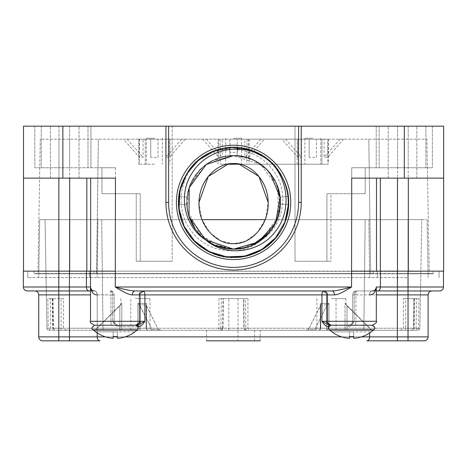 <?xml version="1.0" encoding="UTF-8"?>
<svg xmlns="http://www.w3.org/2000/svg" width="467" height="467" viewBox="0 0 467 467"><rect width="100%" height="100%" fill="white"/><g stroke="black" fill="none" stroke-linecap="round" stroke-linejoin="round"><path stroke-width="0.35" stroke-dasharray="2.33 1.75" d="M23.513 271.146L58.854 271.146L23.513 271.146L23.513 178.131L58.854 178.131L23.513 178.131L23.513 126.166L172.154 126.166L58.959 126.166L58.959 167.741L34.797 167.741L115.454 167.741L115.454 193.723L136.236 193.723L136.236 261.275L172.154 261.275L136.236 261.275L172.154 261.275L172.154 126.166L62.858 126.166L62.858 178.131L115.454 178.131L90.662 178.131L115.454 178.131L115.273 286.995C124.969 289.657 131.566 290.976 135.051 290.947L323.742 290.947A3.952 3.824 90 0 1 327.565 294.899L327.565 321.296L326.795 321.296L327.565 321.296A3.952 3.824 -90 0 0 331.395 325.242L372.368 325.242L329.048 325.242L349.077 325.242L351.4 324.174L349.077 325.242L372.368 325.242C376.145 323.182 377.459 321.868 376.32 321.296L355.907 321.296L355.907 294.899L369.508 294.899L355.907 294.899L355.907 321.296A3.952 0.695 -90 0 1 355.212 325.242A3.952 0.695 90 0 0 355.907 321.296L354.144 321.296C352.06 325.09 350.116 326.836 348.306 326.544C350.116 326.836 352.06 325.085 354.144 321.296L351.4 324.174L354.144 321.296L354.144 294.899L352.649 294.899L355.907 294.899A3.952 0.695 90 0 1 356.601 290.947L376.32 290.947L356.601 290.947A3.952 0.695 -90 0 0 355.907 294.899L352.649 294.899L352.649 321.296L326.795 321.296L327.565 321.296L327.565 294.899L326.795 294.899L327.565 294.899A3.952 3.824 -90 0 0 323.742 290.947L264.55 290.947M168.68 126.166L298.489 126.166L298.489 202.503A64.901 64.901 0 0 1 233.582 267.404A64.901 64.901 0 0 1 168.68 202.503L168.68 126.166L62.858 126.166L62.858 167.741L115.454 167.741L115.454 193.723L140.234 193.723L140.234 261.275L136.236 261.275L136.236 193.723L140.234 193.723L101.946 193.723L115.454 193.723L101.946 193.723L101.946 167.741L34.797 167.741L62.858 167.741L62.858 126.166L34.797 126.166L58.959 126.166L58.959 167.741L90.925 167.741L90.925 126.166L172.154 126.166L172.154 261.275L140.234 261.275L140.234 193.723L101.946 193.723L101.946 167.741L115.454 167.741L90.925 167.741L90.925 126.166L62.858 126.166M331.395 325.242A3.952 3.824 90 0 1 327.565 321.296L321.938 321.296L321.938 294.899L334.5 294.899C337.291 295.033 342.976 292.4 351.558 286.995L351.558 271.146L376.501 271.146L376.501 178.131L376.501 271.146L397.464 271.146L351.715 271.146L351.715 178.131L443.65 178.131L408.316 178.131L443.65 178.131L443.65 126.166L298.489 126.166M301.227 126.166L301.227 202.392M165.937 126.166L165.937 202.392M408.316 178.131L397.464 178.131L408.316 178.131L408.316 271.146L397.464 271.146L443.487 271.146L408.316 271.146M402.531 178.131L416.821 178.131L402.531 178.131M443.65 178.131L443.65 271.146L69.449 271.146L115.273 271.146L86.821 271.146L90.662 271.146L90.662 178.131L90.662 271.146L114.631 271.146M352.457 271.146L408.041 271.146L408.041 286.995L443.487 286.995A3.952 3.952 0 0 1 439.535 290.947L397.382 290.947L408.041 290.947L408.041 286.995L397.411 286.995L397.411 271.146M166.03 126.166L166.03 202.503L166.03 126.166M301.139 202.503A67.552 67.552 0 0 1 233.582 270.054A67.552 67.552 0 0 1 166.03 202.503A67.552 67.552 0 0 0 233.582 270.054A67.552 67.552 0 0 0 301.139 202.503L301.139 126.166L301.139 202.503L298.489 202.503M69.7 271.146L86.821 271.146L69.7 271.146L69.7 178.131L58.854 178.131L86.821 178.131L69.7 178.131M90.516 294.899L58.789 294.899L58.789 290.947L34.78 290.947L94.462 290.947L27.302 290.947A3.952 3.952 0 0 1 23.35 286.995L23.35 271.146L408.041 271.146L408.041 277.591L27.769 277.591L408.041 277.591L408.041 271.146M86.821 178.131L90.662 178.131L86.821 178.131L86.821 271.146M23.513 178.131L62.858 178.131M64.761 178.131L50.471 178.131L64.761 178.131M143.375 290.994A3.952 1.798 90 0 0 143.095 290.947L135.051 290.947L143.095 290.947A3.952 3.824 90 0 0 139.265 294.899L140.036 294.899L139.143 294.899L139.143 321.296L140.036 321.296L90.516 321.296L110.93 321.296L90.516 321.296L90.516 286.995C91.479 292.389 93.75 295.021 97.329 294.899L110.93 294.899L110.93 321.296L110.93 294.899L97.329 294.899A3.952 2.86 -90 0 0 94.462 290.947C91.981 290.626 90.662 289.312 90.516 286.995L90.516 271.146L90.516 286.995C90.662 289.312 91.981 290.626 94.462 290.947L90.516 290.947M137.999 326.544L118.525 326.544C116.721 326.836 114.771 325.085 112.687 321.296C114.777 325.09 116.721 326.836 118.525 326.544L138.425 326.544C140.374 326.836 142.528 325.085 144.893 321.296L139.265 321.296A3.952 3.824 -90 0 1 135.442 325.242L136.09 325.242L135.442 325.242A3.952 3.824 90 0 0 139.265 321.296L139.143 321.296C140.31 321.821 138.991 323.135 135.196 325.242L117.754 325.242L115.431 324.174L112.687 321.296L115.431 324.174L117.754 325.242L94.462 325.242L137.788 325.242L144.893 321.296L144.893 294.899L139.143 294.899C138.874 293.007 140.193 291.688 143.095 290.947A3.952 3.824 -90 0 0 139.265 294.899L140.036 294.899C138.897 294.321 140.211 293.007 143.988 290.947L143.988 290.947M351.558 325.242L331.109 325.242L351.558 325.242M373.787 329.836L371.358 331.844L353.671 331.844L353.671 336.544A31.172 31.172 0 0 1 349.444 336.544A31.172 31.172 0 0 0 353.671 336.544L353.671 331.844L349.444 331.844L371.242 331.844A32.929 32.929 0 0 1 353.671 338.306L353.671 336.544A31.172 31.172 0 0 1 349.444 336.544L349.444 338.306A32.929 32.929 0 0 1 331.874 331.844L349.444 331.844L331.763 331.844L329.334 329.836L373.787 329.836C375.252 327.507 374.657 325.978 372.006 325.242M349.444 336.544L349.444 331.844L331.874 331.844A32.929 32.929 0 0 0 349.444 338.306A32.929 32.929 0 0 1 331.874 331.844L353.671 331.844L349.444 331.844L349.444 336.544M380.424 271.146L380.424 286.995A3.952 2.773 90 0 1 377.651 290.947L408.041 290.947L408.041 336.882L428.105 336.882L428.105 294.899A3.952 3.952 0 0 1 432.051 290.947M428.105 294.899L369.613 294.899A3.952 2.767 90 0 1 372.38 290.947A3.952 2.86 90 0 0 369.508 294.899C373.08 295.021 375.351 292.389 376.32 286.995C375.83 289.663 374.511 290.976 372.368 290.947C374.855 290.626 376.168 289.312 376.32 286.995L397.411 286.995L397.411 290.947M376.32 321.296L376.32 286.995C376.168 289.312 374.855 290.626 372.368 290.947A3.952 2.86 -90 0 0 369.508 294.899M443.487 271.146L443.487 286.995M376.501 178.131L376.501 271.146M135.196 325.242C138.968 323.182 140.287 321.868 139.143 321.296L139.143 294.899C139.575 292.173 140.888 290.853 143.095 290.947A3.952 1.798 90 0 1 144.893 294.899L321.938 294.899A3.952 1.798 -90 0 1 323.742 290.947L331.78 290.947C335.288 290.97 341.879 289.657 351.558 286.995L115.273 286.995C123.86 292.4 129.546 295.033 132.33 294.899L140.036 294.899L140.036 321.296C141.18 321.868 139.861 323.182 136.09 325.242L94.462 325.242C90.691 323.182 89.372 321.868 90.516 321.296M23.35 286.995L58.789 286.995L58.789 290.947L94.451 290.947A3.952 2.86 90 0 1 97.329 294.899M110.235 290.947A3.952 0.695 -90 0 1 110.93 294.899L114.181 294.899L110.93 294.899A3.952 0.695 90 0 0 110.235 290.947A3.952 2.458 -90 0 1 112.687 294.899L114.181 294.899C113.586 292.161 112.273 290.842 110.235 290.947C112.354 290.678 113.668 291.992 114.181 294.899L114.181 321.296L110.93 321.296A3.952 0.695 -90 0 0 111.619 325.242A3.952 0.695 90 0 1 110.93 321.296L114.181 321.296L112.687 321.296L114.181 321.296L115.431 324.174L114.181 321.296L114.181 294.899L112.687 294.899L112.687 321.296L112.687 294.899A3.952 2.458 -90 0 0 110.235 290.947M58.789 340.834L58.789 294.899L38.732 294.899L38.732 336.882A3.952 3.952 -90 0 0 42.678 340.834L99.991 340.834A3.952 2.767 90 0 1 97.224 336.882L408.041 336.882L408.041 340.834L424.153 340.834A3.952 3.952 0 0 0 428.105 336.882M206.63 330.286L206.63 340.834L260.154 340.834L206.63 340.834L260.154 340.834L260.154 330.286L206.63 330.286L260.154 330.286M369.613 332.983L369.613 336.882A3.952 2.767 90 0 1 366.84 340.834L408.041 340.834M237.937 340.834L254.568 340.834L237.937 340.834L237.937 330.286L254.568 330.286L237.937 330.286M38.732 294.899A3.952 3.952 0 0 0 34.78 290.947M115.273 325.242L135.722 325.242L115.273 325.242M137.502 329.836L135.074 331.844L117.386 331.844L117.386 336.544A31.172 31.172 0 0 1 113.166 336.544A31.172 31.172 0 0 0 117.386 336.544L117.386 331.844L113.166 331.844L134.963 331.844A32.929 32.929 0 0 1 117.386 338.306L117.386 336.544A31.172 31.172 0 0 1 113.166 336.544L113.166 338.306A32.929 32.929 0 0 1 95.589 331.844L113.166 331.844L95.478 331.844L93.05 329.836L137.502 329.836C137.45 328.984 140.824 328.313 135.722 325.242M113.166 336.544L113.166 331.844L95.589 331.844A32.929 32.929 0 0 0 113.166 338.306A32.929 32.929 0 0 1 95.589 331.844L117.386 331.844L113.166 331.844L113.166 336.544M354.144 294.899L352.649 294.899C353.245 292.161 354.564 290.842 356.601 290.947A3.952 2.458 90 0 0 354.144 294.899A3.952 2.458 90 0 1 356.601 290.947C354.482 290.678 353.163 291.992 352.649 294.899L352.649 321.296L354.144 321.296L354.144 294.899M328.412 326.544C326.462 326.836 324.308 325.09 321.938 321.296L329.048 325.242A1.302 0.636 -90 0 0 329.042 325.242L329.048 325.242A1.302 0.636 90 0 0 328.412 326.544L328.838 326.544M117.386 338.306A32.929 32.929 0 0 0 134.963 331.844A32.929 32.929 0 0 1 117.386 338.306L117.386 331.844L117.386 338.306M353.671 338.306A32.929 32.929 0 0 0 371.242 331.844A32.929 32.929 0 0 1 353.671 338.306L353.671 331.844L353.671 338.306M414.608 298.588L414.223 328.225C414.328 329.177 413.511 329.865 411.766 330.286L413.365 328.243L408.041 328.243L408.041 330.286L417.796 330.286L400.429 330.286L411.766 330.286L408.041 330.286L408.041 328.243L397.382 328.243L397.382 330.286L362.386 330.286L408.041 330.286L397.382 330.286L397.382 328.243L218.895 328.208L222.531 328.208L222.981 298.588L223.565 298.588L223.057 328.243L220.838 328.243L221.352 298.588L222.981 298.588L218.895 298.588L247.942 298.588L243.856 298.588L244.299 328.208A2.078 1.559 90 0 0 245.858 330.286L104.45 330.286L362.386 330.286L245.858 330.286L243.78 328.237L243.266 298.588L245.479 298.588L245.858 330.286M201.966 219.653L45.066 219.653L46.957 328.243A2.078 2.078 0 0 0 49.035 330.286A2.078 2.078 90 0 1 46.957 328.243L58.789 328.243L58.789 330.286L49.035 330.286L58.789 330.286L58.789 328.243L69.449 328.243L69.449 330.286L104.45 330.286L58.789 330.286L69.449 330.286L69.449 328.243L419.874 328.243L418.613 328.243L418.987 298.588L413.768 298.588L413.365 328.243L413.768 328.208L414.147 298.588L403.365 298.588L416.5 298.588L416.115 328.208L418.613 328.243L417.06 330.286L416.115 328.208L405.718 328.208L405.718 298.588M150.929 330.286L138.238 330.286L150.929 330.286L151.553 329.673L151.372 328.208L151.553 329.673L150.929 330.286M138.238 330.286L94.445 330.286L138.238 330.286A2.078 0.356 90 0 1 137.882 328.208A2.078 0.356 90 0 0 138.238 330.286A2.078 1.798 -90 0 0 140.036 328.208A2.078 1.798 -90 0 1 138.238 330.286M94.445 330.286L95.741 329.673L97.159 328.208L95.741 329.673L94.445 330.286M148.167 330.286L160.864 330.286L148.167 330.286A2.078 1.599 -90 0 1 146.574 328.208A2.078 1.599 -90 0 0 148.167 330.286A2.078 1.798 -90 0 1 146.369 328.208L146.574 303.439L146.089 304.91L146.574 303.439L137.882 303.439L137.882 328.208L140.036 328.208L135.412 328.208L137.882 328.208L137.882 303.439L146.574 303.439L146.574 328.208L149.936 328.208L146.369 328.208A2.078 1.798 -90 0 0 148.167 330.286L146.597 329.568L146.089 328.208L146.089 304.84L146.089 328.208L146.708 329.684L148.167 330.286M372.392 330.286L347.01 330.286L372.789 330.286L371.096 329.673L346.053 304.91L345.06 303.439L345.948 303.439L345.06 303.439L345.06 328.208A2.078 1.95 90 0 0 347.01 330.286L315.885 330.286L347.01 330.286A2.078 1.95 90 0 1 345.06 328.208L328.937 328.208A2.078 0.356 -90 0 1 328.581 330.286A2.078 0.356 -90 0 0 328.937 328.208L345.06 328.208L345.06 303.439L347.01 305.786L347.01 328.208L345.06 328.208L347.01 328.208L347.01 330.286L347.01 305.786L371.096 329.673L372.392 330.286M305.984 330.286L318.681 330.286L305.984 330.286L307.911 329.673L309.142 328.208L307.911 329.673L305.984 330.286M318.681 330.286L314.822 330.286L318.681 330.286A2.078 1.594 90 0 0 320.274 328.208A2.078 1.594 90 0 1 318.681 330.286A2.078 1.798 90 0 0 320.479 328.208A2.078 1.798 90 0 1 318.681 330.286L320.14 329.684L320.759 328.208L320.274 328.208L320.759 328.208L320.245 329.568L318.681 330.286M66.407 330.286L63.465 328.208L63.465 298.588L52.683 298.588L53.063 298.588L52.683 298.588L53.069 328.208L53.471 328.243L53.063 298.588L47.85 298.588L48.224 328.243L50.716 328.208L49.776 330.286L48.224 328.243L46.957 328.243L45.066 219.653L69.449 219.653L39.742 219.653L421.771 219.653L419.874 328.243A2.078 2.078 -90 0 1 417.796 330.286A2.078 2.078 0 0 0 419.874 328.243L421.771 219.653L365.171 219.653L427.089 219.653L265.198 219.653M61.113 330.286L61.113 298.588L47.85 298.588M63.465 298.588L61.113 298.588M53.069 328.208L55.065 330.286L53.069 328.208L63.465 328.208L50.716 328.208L50.331 298.588M223.057 328.243L220.979 330.286A2.078 1.559 90 0 0 222.531 328.208M220.979 330.286L220.838 328.243L102.991 328.243A2.078 1.459 -90 0 0 104.45 330.286A2.078 1.459 90 0 1 102.991 328.243L101.66 219.653L365.171 219.653L69.449 219.653L101.66 219.653L102.991 328.243L53.471 328.243M245.479 298.588L221.352 298.588M233.418 298.588L228.789 298.588L233.418 298.588M233.418 330.286L228.789 330.286L233.418 330.286M427.089 219.653L428.105 277.591L427.089 219.653M39.742 219.653L38.732 277.591L39.742 219.653M439.068 277.591L439.068 271.146L439.068 277.591M93.774 271.146L397.563 271.409L93.774 271.146M58.959 271.146L33.752 271.146L58.959 271.146M397.563 271.146L373.396 271.146L397.563 271.146M433.411 271.146L408.205 271.409L433.411 271.146M27.769 277.591L27.769 271.146L27.769 277.591M408.205 273.79L34.272 273.79L432.891 273.79L397.563 273.79L429.231 273.534L426.891 139.16L98.344 139.16L426.891 139.16L429.231 273.534L397.563 273.534L408.205 273.534L408.205 139.16L408.205 273.79L408.205 271.146L408.205 273.528L397.563 273.528L397.563 271.409L397.563 273.79L370.465 273.534L397.563 273.534L397.563 139.16L397.563 273.79L373.028 273.79L373.396 271.146L373.215 273.528L93.955 273.528L93.955 271.409L94.136 273.79L37.675 273.79L370.646 273.79L37.932 273.534L40.279 139.16L98.344 139.16L40.279 139.16L37.932 273.534L96.704 273.534L69.606 273.534L69.606 139.16L69.606 273.79L69.606 271.146L69.606 273.528L58.959 273.528L58.959 271.409L58.959 273.79L58.959 139.16L58.959 273.79L34.272 273.79L34.015 271.409L34.015 273.528L408.205 273.79M433.154 273.528L433.154 271.409L433.154 273.528L408.205 273.528L433.154 273.528M198.983 202.445L201.732 219.157L209.981 232.817L221.305 241.083L233.582 243.739L245.858 241.083L257.183 232.817L265.431 219.157L268.181 202.445M239.279 164.238L233.582 163.683L227.89 164.238M123.486 139.16L143.077 139.16L143.077 157.344L139.44 157.344L123.486 139.16L150.753 139.16L150.753 157.344L158.027 157.344L158.027 139.16L169.976 139.16L169.334 139.16L169.334 157.344L165.697 157.344L165.697 139.16L143.077 139.16M169.334 139.16L165.697 139.16M158.027 157.344L158.027 139.16L150.753 139.16L150.753 157.344M281.875 139.16L301.466 139.16L301.466 157.344L297.829 157.344L281.875 139.16L309.142 139.16L309.142 157.344L316.416 157.344L316.416 139.16L328.365 139.16L327.723 139.16L327.723 157.344L324.086 157.344L324.086 139.16L301.466 139.16M327.723 139.16L324.086 139.16M316.416 157.344L316.416 139.16L309.142 139.16L309.142 157.344M244.895 139.16L145.243 139.16L229.945 139.16L229.945 152.452L229.945 139.16L321.921 139.16L247.066 139.16L264.485 139.16L248.532 157.344L244.895 157.344L244.895 139.16L264.485 139.16M220.097 139.16L220.366 164.238L327.77 164.238L321.921 164.238L321.921 139.16L328.208 139.16L321.921 139.16L321.921 164.238L239.81 164.238M145.243 139.16L138.962 139.16L145.243 139.16L145.243 164.238L145.243 139.16M127.129 139.16L143.077 157.344M154.39 164.238L138.798 164.238L154.39 164.238M139.44 139.16L139.44 157.344M185.288 139.16L169.334 157.344M181.651 139.16L165.697 157.344M154.39 138.255L146.463 138.255L154.39 138.255M285.512 139.16L301.466 157.344M312.779 164.238L297.187 164.238L312.779 164.238M297.829 139.16L297.829 157.344M343.677 139.16L327.723 157.344M340.04 139.16L324.086 157.344M312.779 138.255L304.852 138.255L312.779 138.255M248.532 139.16L248.532 157.344M247.066 139.16L246.804 164.238M227.359 164.238L220.366 164.238M218.638 139.16L218.638 157.344L222.274 157.344L222.274 139.16M260.849 139.16L244.895 157.344M237.218 152.452L237.218 139.16L237.218 152.452L229.945 152.452M233.582 164.238L241.509 164.238L233.582 164.238M233.582 138.255L241.509 138.255L233.582 138.255M202.684 139.16L218.638 157.344M206.321 139.16L222.274 157.344M187.109 197.214C189.117 174.273 210.459 155.097 233.582 155.622A46.77 46.77 0 0 0 187.104 197.214A46.77 46.77 0 0 0 233.582 249.162C258.572 249.804 280.994 227.382 280.352 202.392C280.994 177.402 258.572 154.98 233.582 155.622A46.77 46.77 0 0 1 280.352 202.392A46.77 46.77 0 0 1 233.582 249.162C206.671 249.968 183.321 223.874 187.104 197.214L179.007 196.315L187.109 197.214C183.35 223.851 206.671 249.956 233.582 249.139L214.797 245.198L199.175 234.037M197.401 231.994L194.325 227.773M190.962 221.597L189.357 217.534M188.639 215.252L187.827 211.96M226.425 248.59L200.717 235.637L187.471 210.068L186.993 206.245M186.835 202.801L186.94 199.24M187.267 196.029L187.757 193.145M188.271 190.898L189.357 187.238M190.635 183.928L192.497 180.093M193.665 178.061L195.965 174.635M199.187 170.729L200.647 169.212M201.902 168.015L206.245 164.472M207.774 163.415L206.939 163.975M211.277 161.308L222.041 157.087M225.135 156.41L227.849 155.996M228.439 155.925L237.038 155.768L253.295 160L267.007 169.708L276.4 183.63L280.27 199.981L278.104 216.641L270.195 231.463L257.556 242.525L241.818 248.409M240.703 248.596L234.901 249.121M266.184 158.202C293.825 177.191 295.979 221.656 270.305 243.225C244.977 267.754 198.236 258.537 184.115 226.232C168.546 196.531 187.413 156.212 220.19 149.136C254.042 139.277 291.064 169.258 288.46 204.423C288.845 245.298 237.306 272.255 203.951 248.625C166.824 227.324 172.481 165.727 212.859 151.536C251.66 133.457 298.752 173.566 287.088 214.744C279.517 256.879 219.607 272.267 192.661 239.011C164.016 209.846 182.422 154.67 222.835 148.541C264.351 138.109 303.025 186.391 283.796 224.627C268.402 264.573 206.659 268.373 186.485 230.622C162.697 195.031 195.159 142.377 237.639 147.63C278.501 148.751 303.538 201.254 278.688 233.71C256.033 270.031 194.681 262.098 182.002 221.224C165.365 181.774 207.185 136.201 247.907 149.382C289.733 158.506 302.896 218.941 268.665 244.638C238.462 272.185 184.004 251.754 179.369 211.142C170.484 169.264 220.161 132.406 257.661 153.036C297.012 169.895 298.524 231.737 260.055 250.505C223.605 272.956 172.189 238.573 179.007 196.315M233.809 155.645L245.957 157.309M248.578 158.115L255.151 160.917M255.577 161.138L256.476 161.635M258.771 163.012L262.454 165.622M265.128 167.892L268.181 170.951M270.393 173.572L274.608 179.976M274.701 180.145L275.524 181.745M276.038 182.813L277.801 187.214M278.706 190.168L279.704 194.768M280.077 197.541L280.328 201.966M280.334 202.217L280.171 206.251M279.821 209.28L278.904 213.868M278.169 216.443L276.797 220.22M276.563 220.78L276.394 221.171M275.501 223.086L274.281 225.392M272.932 227.633L260.82 240.388M259.243 241.468L255.758 243.546M252.349 245.21L248.619 246.658M246.366 247.358L242.542 248.275M241.708 248.426L234.107 249.139M187.191 208.142L189.042 188.207L199.065 170.869M201.365 168.517L203.799 166.357M206.478 164.302L211.329 161.278M211.685 161.092L233.582 155.645L235.765 155.692M237.3 248.993L240.774 248.584M241.836 248.403L242.145 248.351M242.28 248.327L260.668 240.499L274.106 225.707L280.136 206.653L277.661 186.823M276.75 184.453L274.637 180.028M273.615 178.248L270.667 173.922M270.06 173.158L267.684 170.414M265.098 167.863L262.168 165.4M260.253 163.993L255.91 161.319M255.321 161.004L251.941 159.399M248.532 158.097L244.714 156.988M241.124 156.252L237.312 155.791M194.943 228.707L197.366 231.947L195.475 229.466L212.141 243.932L233.582 249.139L228.17 248.823M214.802 245.204L211.329 243.505M202.567 237.37L199.882 234.784M193.472 226.402L193.122 225.812M192.474 224.65L191.54 222.829M190.834 221.311L189.468 217.855M189.363 217.558L189.047 216.6M188.843 215.947L187.833 212.012M187.775 211.709L187.582 210.71M187.355 209.356L186.864 203.997M186.841 203.314L186.899 199.934M186.993 198.516L187.045 197.926M187.115 197.249L187.74 193.233M187.833 192.783L188.02 191.937M188.178 191.272L189.374 187.191M188.347 190.594L189.911 185.714M191.096 182.889L206.367 164.378M206.525 164.267L231.136 155.709M232.011 155.669L233.465 155.645M279.032 213.331L278.601 214.989M274.765 224.516L272.891 227.692M270.936 230.505L269.278 232.584M251.608 245.525L246.027 247.452M233.868 155.645L231.276 155.698M190.956 221.591L189.655 218.387M188.627 215.223L187.804 211.866M187.465 210.062L186.993 206.256M187.279 195.959L187.699 193.443M204.383 165.884L204.896 165.476M211.353 161.267L214.82 159.574M221.656 157.192L221.983 157.105M224.896 156.457L233.523 155.645M233.903 155.645L237.575 155.815M241.597 156.334L247.434 157.741M251.911 159.387L255.502 161.097M265.028 167.799L267.142 169.842M267.573 170.297L270.206 173.333M202.526 237.335L199.8 234.703M188.627 215.211L187.892 212.281M187.448 209.94L187.004 206.408M187.279 195.942L187.693 193.484M188.324 190.688L189.333 187.302M196.829 173.496L199.14 170.782M206.899 164.01L208.854 162.72M211.516 161.179L214.767 159.597M224.989 156.439L229.268 155.844M239.028 155.96L242.099 156.427M244.089 156.836L247.504 157.764M249.95 158.599L252.18 159.498M254.223 160.444L256.074 161.407M264.69 167.49L272.763 176.888M274.065 179.013L275.256 181.202M275.939 182.615L277.988 187.775M279.821 195.504L280.317 203.466M280.317 203.63L280.299 204.12L288.46 204.423L280.299 204.12M233.582 145.231A57.161 57.161 0 0 1 290.743 202.392A57.161 57.161 0 0 1 233.582 259.553A57.161 57.161 0 0 1 176.421 202.392A57.161 57.161 0 0 1 233.582 145.231M280.054 197.325C283.813 223.967 260.493 250.067 233.582 249.25A46.77 46.77 0 0 1 186.818 202.503A46.77 46.77 0 0 1 233.582 155.733C256.704 155.202 278.046 174.389 280.054 197.325A46.77 46.77 0 0 0 233.582 155.733C208.603 155.108 186.193 177.524 186.835 202.503C186.187 227.482 208.603 249.898 233.582 249.25A46.77 46.77 0 0 0 280.066 197.325C283.848 223.985 260.498 250.084 233.582 249.273C208.591 249.915 186.17 227.493 186.818 202.503C186.17 177.513 208.591 155.091 233.582 155.733L230.132 155.885C206.507 157.093 186.403 178.639 186.835 202.293C186.07 227.347 208.527 249.903 233.582 249.25C258.566 249.898 280.976 227.482 280.334 202.503C280.976 177.524 258.56 155.108 233.582 155.756C208.603 155.114 186.187 177.524 186.835 202.503C186.193 227.482 208.603 249.898 233.582 249.25C209.934 249.792 188.294 229.787 186.981 206.163C184.366 181.237 205.089 157.081 230.132 155.885L233.582 155.756C207.967 155.056 185.224 178.657 186.864 204.231C187.174 228.585 209.234 249.845 233.582 249.25C258.56 249.898 280.976 227.482 280.334 202.503C280.976 177.524 258.566 155.108 233.582 155.756C258.566 155.108 280.976 177.524 280.334 202.503C280.976 227.482 258.56 249.898 233.582 249.25C258.56 249.898 280.976 227.482 280.334 202.503C280.976 177.524 258.566 155.108 233.582 155.756C258.566 155.108 280.976 177.524 280.334 202.503C280.976 227.482 258.56 249.898 233.582 249.25C209.234 249.845 187.174 228.585 186.864 204.231C185.224 178.657 207.967 155.056 233.582 155.756L260.942 164.594L277.953 187.781L278.174 216.536L261.584 239.939C283.055 226.688 290.013 193.618 273.989 171.587C259.238 148.798 224.539 141.781 200.979 158.313C173.339 177.302 171.191 221.767 196.864 243.336C222.193 267.865 268.928 258.648 283.055 226.343C298.623 196.642 279.756 156.322 246.973 149.247C213.127 139.394 176.1 169.369 178.709 204.534C178.324 245.408 229.857 272.366 263.213 248.736C300.339 227.435 294.695 165.838 254.305 151.647C215.509 133.574 168.412 173.671 180.075 214.861C187.652 256.99 247.563 272.384 274.503 239.122C303.147 209.957 284.747 154.781 244.329 148.652C202.818 138.226 164.139 186.496 183.373 224.744C198.767 264.678 260.504 268.49 280.685 230.733C304.466 195.148 272.01 142.488 229.525 147.741C188.662 148.868 163.631 201.359 188.475 233.821C211.137 270.136 272.483 262.215 285.168 221.329C301.799 181.891 259.985 136.306 219.257 149.493C177.437 158.617 164.267 219.058 198.504 244.749C228.707 272.296 283.16 251.871 287.795 211.247C296.679 169.381 247.008 132.511 209.502 153.153C170.163 170.006 168.64 231.848 207.114 250.616C243.558 273.067 294.981 238.684 288.157 196.426L280.054 197.325L288.157 196.426M200.979 158.313C178.248 175.948 174.711 211.102 192.065 231.918C208.393 253.698 241.789 257.002 261.071 240.342L261.584 239.939M233.582 259.664A57.161 57.161 0 0 0 290.743 202.503A57.161 57.161 0 0 0 233.582 145.342A57.161 57.161 0 0 1 290.743 202.503A57.161 57.161 0 0 1 233.582 259.664A57.161 57.161 0 0 1 176.421 202.503A57.161 57.161 0 0 1 233.582 145.342A57.161 57.161 0 0 0 176.421 202.503A57.161 57.161 0 0 0 233.582 259.664M418.987 298.588L416.5 298.588M405.718 330.286L405.718 328.208L403.365 328.208L403.365 298.588M400.429 330.286L403.365 328.208L413.768 328.208L411.766 330.286M413.365 328.243L413.768 328.208M158.938 329.673L157.706 328.208L158.938 329.673L160.864 330.286L158.938 329.673L151.553 329.673L158.938 329.673M146.369 305.78L157.706 328.208L146.369 328.208L146.089 304.91L157.706 328.208L146.369 328.208L146.369 305.78M140.036 305.78L151.372 328.208L140.036 328.208L151.372 328.208L139.359 304.91L140.036 305.78L140.036 328.208L140.036 305.78M121.782 328.208A2.078 1.95 -90 0 1 119.832 330.286A2.078 1.95 -90 0 0 121.782 328.208L135.412 328.208L121.782 328.208L121.782 303.439L120.889 303.439L121.782 303.439L121.782 328.208L119.832 328.208L119.832 330.286L119.832 328.208L121.782 328.208M135.412 298.588L149.936 298.588L135.412 298.588M139.359 304.91L137.882 303.439L139.359 304.91L146.089 304.91L139.359 304.91M135.412 330.286L130.789 330.286L135.412 330.286M120.79 304.91L97.159 328.208L119.832 328.208L97.159 328.208L120.79 304.91L121.782 303.439L120.79 304.91L120.276 304.91L120.79 304.91M331.424 298.588L345.948 298.588L331.424 298.588M326.777 328.208L328.937 328.208L328.937 303.439L320.274 303.439L320.274 328.208L316.9 328.208L320.274 328.208L320.274 303.439L328.937 303.439L328.937 328.208L326.777 328.208A2.078 1.798 90 0 0 328.581 330.286A2.078 1.798 90 0 1 326.777 328.208L326.777 305.786L328.937 303.439L326.777 305.786L326.777 328.208L315.447 328.208L326.777 305.786L315.447 328.208L315.266 329.673L315.447 328.208L326.777 328.208M315.266 329.673L315.885 330.286L315.266 329.673L307.911 329.673L315.266 329.673M309.142 328.208L320.753 304.91L320.479 328.208L309.142 328.208L320.479 305.786L320.479 328.208L309.142 328.208M320.753 304.91L320.759 328.208L320.759 304.84L320.274 303.439L320.753 304.91L327.46 304.91L320.753 304.91M331.424 330.286L326.795 330.286L331.424 330.286M254.568 340.834L254.568 330.286M97.224 332.983L97.224 294.899A3.952 2.767 -90 0 0 94.451 290.947C92.32 290.976 91.007 289.663 90.516 286.995L86.413 286.995L86.413 271.146M90.662 178.131L90.662 271.146M64.761 126.166L50.471 126.166L64.761 126.166M64.639 126.166L41.254 126.166L64.639 126.166M64.639 167.741L41.254 167.741L64.639 167.741M34.797 126.166L34.797 167.741L34.797 126.166M101.946 167.741L101.946 193.723L101.946 167.741M402.531 126.166L425.916 126.166L402.531 126.166M402.531 167.741L425.916 167.741L402.531 167.741M365.223 167.741L432.372 167.741L351.715 167.741L351.715 193.723L330.928 193.723L330.928 261.275L295.01 261.275L330.928 261.275L295.01 261.275L295.01 126.166L295.01 261.275L330.928 261.275L330.928 193.723L326.935 193.723L326.935 261.275L326.935 193.723L365.223 193.723L326.935 193.723L365.223 193.723L351.715 193.723L351.715 167.741L365.223 167.741L365.223 193.723L365.223 167.741L432.372 167.741L351.715 167.741L365.223 167.741L365.223 193.723L365.223 167.741M376.239 126.166L376.239 167.741L376.239 126.166M432.372 126.166L432.372 167.741L432.372 126.166M380.348 178.131L380.348 271.146M397.464 178.131L397.464 271.146M404.311 126.166L404.311 178.131M58.854 178.131L58.854 271.146M323.742 290.947C325.943 290.853 327.262 292.173 327.688 294.899L327.688 321.296L327.688 294.899C327.957 293.007 326.643 291.688 323.742 290.947A3.952 1.798 -90 0 0 323.462 290.994M361.359 336.882L353.671 336.882M349.444 336.882L341.762 336.882M125.074 336.882L117.386 336.882M113.166 336.882L105.478 336.882M349.077 325.242A1.302 0.771 -90 0 0 348.306 326.544A1.302 0.771 90 0 1 349.077 325.242L351.4 324.174L352.649 321.296L351.4 324.174L349.077 325.242M331.78 290.947L331.78 290.947A3.952 2.72 90 0 1 334.5 294.899M135.051 290.947L135.051 290.947A3.952 2.72 90 0 0 132.33 294.899M89.179 290.947A3.952 2.773 90 0 1 86.413 286.995L69.425 286.995L69.449 336.882L97.224 336.882L97.224 294.899A3.952 2.767 90 0 0 94.451 290.947M69.449 340.834L69.449 336.882L38.732 336.882M58.789 271.146L58.789 328.243L58.789 219.653L58.789 286.995L69.425 286.995L69.449 271.146M117.754 325.242A1.302 0.771 -90 0 1 118.525 326.544A1.302 0.771 90 0 0 117.754 325.242L115.431 324.174L117.754 325.242M372.38 290.947A3.952 2.767 -90 0 0 369.613 294.899L376.32 294.899M397.382 340.834L397.382 290.947M137.788 325.242L137.788 325.242A1.302 0.636 90 0 1 138.425 326.544M362.386 330.286A2.078 1.459 -90 0 0 363.84 328.243A2.078 1.459 90 0 1 362.386 330.286M408.041 219.653L408.041 328.243L408.041 219.653M365.171 219.653L363.84 328.243L365.171 219.653M397.382 219.653L397.382 328.243L397.382 219.653M368.901 219.653L369.613 277.591L368.901 219.653M97.93 219.653L97.224 277.591L97.93 219.653M69.449 219.653L69.449 328.243L69.449 219.653M377.301 277.591L377.301 271.146L377.301 277.591M89.53 277.591L89.53 271.146L89.53 277.591M96.517 273.79L370.465 273.534L96.704 273.534L98.344 139.16L96.517 273.79M370.646 273.79L368.819 139.16L370.646 273.79M237.038 155.768L237.639 147.63L237.038 155.768M230.132 155.885L229.525 147.741L230.132 155.885M186.864 204.231L178.709 204.534L186.864 204.231M168.68 202.503L166.03 202.503M119.832 305.78L119.832 328.208L119.832 305.78M369.677 328.208L347.01 328.208L369.677 328.208M346.053 304.91L346.555 304.91L346.053 304.91M69.606 126.166L69.606 167.741L69.606 126.166M408.205 126.166L408.205 167.741L408.205 126.166M397.563 126.166L397.563 167.741L397.563 126.166M327.688 321.296C326.55 321.868 327.863 323.182 331.64 325.242C327.863 323.182 326.55 321.868 327.688 321.296M322.849 290.947C326.62 293.007 327.939 294.321 326.795 294.899L326.795 321.296C325.633 321.821 326.947 323.135 330.747 325.242M93.05 329.836C93.178 328.885 89.617 328.517 94.83 325.242M329.334 329.836L328.774 329.112L328.505 327.449L331.109 325.242M52.228 298.588L52.613 328.231C52.491 329.165 53.314 329.848 55.065 330.286M247.942 298.588L247.942 328.208L248.537 329.661L250.02 330.286M218.895 298.588L218.895 328.208L218.293 329.661L216.816 330.286M238.042 298.588L238.042 330.286M228.789 330.286L228.789 298.588M138.798 164.238L138.798 139.16M169.976 139.16L169.976 164.238M162.312 138.255L162.312 164.238M146.463 138.255L146.463 164.238M297.187 164.238L297.187 139.16M328.365 139.16L328.365 164.238M320.701 138.255L320.701 164.238M304.852 138.255L304.852 164.238M138.962 139.16L139.4 164.238M249.174 139.16L249.174 164.238M217.996 164.238L217.996 139.16M328.208 139.16L327.77 164.238M241.509 138.255L241.509 164.238M225.66 138.255L225.66 164.238M120.889 298.588L120.889 303.439L120.276 304.91L95.513 329.673L94.042 330.286M149.936 298.588L149.936 328.208L150.532 329.661L152.014 330.286M130.789 330.286L130.789 298.588M140.036 330.286L140.036 298.588M372.789 330.286L371.318 329.673L346.555 304.91L345.948 303.439L345.948 298.588M316.9 298.588L316.9 328.208L316.299 329.661L314.822 330.286M326.795 330.286L326.795 298.588M336.047 330.286L336.047 298.588M79.051 178.131L79.051 126.166L79.051 178.131M88.018 126.166L88.018 167.741L88.018 126.166M41.254 126.166L41.254 167.741L41.254 126.166M50.471 178.131L50.471 126.166L50.471 178.131M416.821 178.131L416.821 126.166L416.821 178.131M379.146 126.166L379.146 167.741L379.146 126.166M425.916 126.166L425.916 167.741L425.916 126.166M388.24 178.131L388.24 126.166L388.24 178.131"/><path stroke-width="0.7" d="M115.273 271.146L90.516 271.146L90.516 321.296L144.893 321.296L144.893 294.899L132.33 294.899C129.546 295.033 123.86 292.4 115.273 286.995L115.454 178.131L23.513 178.131L23.513 126.166L404.311 126.166L404.311 178.131L351.715 178.131L351.558 286.995C342.976 292.4 337.291 295.033 334.5 294.899L326.795 294.899C327.939 294.321 326.62 293.007 322.849 290.947M404.311 178.131L443.65 178.131L443.65 126.166L404.311 126.166M168.587 126.166L168.587 202.392A64.995 64.995 0 0 0 233.582 267.387A64.995 64.995 0 0 0 298.576 202.392L298.576 126.166M298.576 202.392L301.227 202.392A67.645 67.645 0 0 1 233.582 270.037A67.645 67.645 0 0 1 165.937 202.392A67.645 67.645 0 0 0 233.582 270.037A67.645 67.645 0 0 0 301.227 202.392L301.227 126.166M328.838 326.544L328.412 326.544C326.462 326.836 324.302 325.085 321.938 321.296L376.32 321.296L376.32 286.995C375.351 292.389 373.08 295.021 369.508 294.899M376.501 178.131L376.501 271.146L351.715 271.146M443.65 178.131L443.65 271.146L376.501 271.146M443.487 271.146L443.487 286.995L376.32 286.995C375.83 289.663 374.511 290.976 372.368 290.947M97.329 294.899C93.75 295.021 91.479 292.389 90.516 286.995L90.516 271.146L23.35 271.146L23.35 286.995A3.952 3.952 0 0 0 27.302 290.947L58.789 290.947L58.789 286.995L23.35 286.995M23.513 178.131L23.513 271.146M90.662 178.131L90.662 271.146M135.051 290.947L135.051 290.947C131.548 290.97 124.952 289.657 115.273 286.995L351.558 286.995C341.862 289.657 335.271 290.976 331.78 290.947L135.051 290.947A3.952 2.72 -90 0 0 132.33 294.899M264.55 290.947L323.742 290.947M143.375 290.994A3.952 1.798 90 0 1 144.893 294.899L326.795 294.899L326.795 321.296C325.633 321.821 326.947 323.135 330.747 325.242L372.368 325.242C376.145 323.182 377.459 321.868 376.32 321.296M135.196 325.242L137.788 325.242L144.893 321.296C142.528 325.09 140.374 326.836 138.425 326.544L137.999 326.544M329.048 325.242L321.938 321.296L321.938 294.899A3.952 1.798 -90 0 1 323.462 290.994M331.395 325.242L330.747 325.242M373.787 329.836L329.334 329.836L331.874 331.844A32.929 32.929 0 0 0 349.444 338.306L349.444 336.544A31.172 31.172 0 0 0 353.671 336.544L353.671 338.306A32.929 32.929 0 0 0 371.242 331.844L373.787 329.836C373.787 329.007 377.05 328.184 372.006 325.242M353.671 338.306L353.671 336.544L353.671 338.306M349.444 338.306L349.444 336.544L349.444 338.306M376.32 290.947L377.651 290.947L376.32 290.947M443.487 286.995A3.952 3.952 0 0 1 439.535 290.947L377.651 290.947A3.952 2.773 -90 0 0 380.424 286.995L380.424 271.146M90.516 290.947L58.789 290.947L58.789 336.882L38.732 336.882A3.952 3.952 0 0 0 42.678 340.834L58.789 340.834L58.789 336.882L69.449 336.882L69.449 340.834L58.789 340.834M260.154 340.834L206.63 340.834M376.32 294.899L428.105 294.899L428.105 336.882A3.952 3.952 90 0 1 424.153 340.834L366.84 340.834A3.952 2.767 -90 0 0 369.613 336.882L361.359 336.882M105.478 336.882L97.224 336.882A3.952 2.767 -90 0 0 99.991 340.834L69.449 340.834M34.78 290.947A3.952 3.952 0 0 1 38.732 294.899L38.732 336.882M89.179 290.947A3.952 2.773 -90 0 1 86.413 286.995L90.516 286.995C91.007 289.663 92.32 290.976 94.462 290.947M90.516 321.296C89.372 321.868 90.691 323.182 94.462 325.242L136.09 325.242C139.913 323.088 141.227 321.769 140.036 321.296L140.036 294.899C138.897 294.321 140.211 293.007 143.988 290.947M137.788 325.242L137.788 325.242A1.302 0.636 -90 0 1 138.425 326.544M137.502 329.836L93.05 329.836L95.589 331.844A32.929 32.929 0 0 0 113.166 338.306L113.166 336.544A31.172 31.172 0 0 0 117.386 336.544L117.386 338.306A32.929 32.929 0 0 0 134.963 331.844L137.502 329.836C138.968 327.507 138.372 325.978 135.722 325.242M117.386 338.306L117.386 336.544L117.386 338.306M113.166 338.306L113.166 336.544L113.166 338.306M428.105 294.899A3.952 3.952 0 0 1 432.051 290.947M265.198 219.653L201.966 219.653M268.181 202.445L258.928 176.491L239.279 164.238M227.89 164.238L208.241 176.491L198.983 202.445M233.582 163.578C249.635 162.586 268.455 179.912 268.192 203.46C268.449 227.225 249.285 244.755 233.582 243.622C217.879 244.755 198.714 227.225 198.971 203.46C198.708 179.912 217.534 162.586 233.582 163.578M239.81 164.238L227.359 164.238M199.175 234.037L197.401 231.994M194.943 228.707L194.406 227.896M190.956 221.591L192.451 224.609L190.962 221.597M189.357 217.534L188.639 215.252M187.827 211.96L187.191 208.142M187.757 193.145L188.271 190.898M192.497 180.093L193.665 178.061M195.965 174.635L195.043 175.936M200.647 169.212L201.902 168.015M206.245 164.472L207.774 163.415M222.041 157.087L225.135 156.41M227.849 155.996L228.439 155.925M241.818 248.409L240.703 248.596M233.465 155.645L233.809 155.645M245.957 157.309L248.578 158.115M255.151 160.917L255.577 161.138M256.476 161.635L258.771 163.012M262.454 165.622L265.128 167.892M268.181 170.951L270.393 173.572M275.524 181.745L276.038 182.813M277.801 187.214L278.706 190.168M279.704 194.768L280.077 197.541M280.171 206.251L279.821 209.28M278.904 213.868L278.169 216.443M276.797 220.22L276.563 220.78M276.394 221.171L275.501 223.086M274.281 225.392L272.932 227.633M260.82 240.388L259.243 241.468M255.758 243.546L252.349 245.21M248.619 246.658L246.366 247.358M242.542 248.275L241.708 248.426M234.107 249.139L226.425 248.59M199.065 170.869L201.365 168.517M203.799 166.357L206.478 164.302M211.329 161.278L211.685 161.092M234.901 249.121L236.722 249.034M236.956 249.016L237.3 248.993M240.774 248.584L241.836 248.403M277.661 186.823L276.75 184.453M274.637 180.028L273.615 178.248M270.667 173.922L270.06 173.158M267.684 170.414L265.098 167.863M262.168 165.4L260.253 163.993M255.91 161.319L255.321 161.004M251.941 159.399L248.532 158.097M244.714 156.988L241.124 156.252M237.312 155.791L233.903 155.645M228.17 248.823L214.802 245.204M211.329 243.505L205.854 240.026L233.582 249.139C257.936 249.734 279.996 228.474 280.299 204.12L279.032 213.331M288.46 204.423L284.8 222.193L275.553 237.802L261.718 249.547L244.819 256.144L226.688 256.873L209.309 251.649L194.581 241.048L184.115 226.232L179.048 208.807L179.929 190.688L186.677 173.841L198.539 160.111L214.23 150.999L232.035 147.502L250.008 149.995L266.184 158.202C288.921 175.837 292.459 210.991 275.098 231.807C258.771 253.581 225.374 256.891 206.099 240.231L202.567 237.37M194.325 227.773L193.472 226.402M193.122 225.812L192.474 224.65M191.54 222.829L190.834 221.311M189.468 217.855L189.363 217.558M189.047 216.6L188.843 215.947M187.833 212.012L187.775 211.709M187.582 210.71L187.355 209.356M186.864 203.997L186.841 203.314M186.899 199.934L186.993 198.516M187.045 197.926L187.115 197.249M187.74 193.233L187.833 192.783M188.02 191.937L188.178 191.272M187.699 193.443L188.347 190.594M189.911 185.714L190.518 184.196M190.548 184.126L190.764 183.636M190.769 183.613L191.096 182.889M231.136 155.709L232.011 155.669M278.601 214.989L274.765 224.516M272.891 227.692L270.936 230.505M269.278 232.584L251.608 245.525M246.027 247.452L233.582 249.139L258.432 241.988L275.676 222.73L280.048 197.243L270.206 173.333M188.627 215.211L195.475 229.466L194.395 227.878M189.655 218.387L188.627 215.223M187.804 211.866L187.465 210.062M192.118 180.799L193.665 178.055L192.118 180.799M204.896 165.476L206.939 163.975M221.983 157.105L223.746 156.69M223.786 156.678L224.896 156.457M233.523 155.645L206.221 164.483L189.211 187.67L188.989 216.425L205.585 239.828L202.526 237.335M237.575 155.815L241.597 156.334M247.434 157.741L251.911 159.387M255.502 161.097L256.074 161.407M262.08 165.336L265.028 167.799M267.142 169.842L267.573 170.297M187.892 212.281L187.448 209.94M187.004 206.408L186.835 202.783M186.94 199.24L187.279 195.942M187.693 193.484L188.324 190.688M189.333 187.302L190.635 183.928M195.048 175.925L196.829 173.496M204.383 165.884L206.899 164.01M208.854 162.72L211.516 161.179M221.656 157.192L224.989 156.439M229.268 155.844L231.276 155.698M235.765 155.692L239.028 155.96M242.099 156.427L244.089 156.836M247.504 157.764L249.95 158.599M252.18 159.498L254.223 160.444M261.853 165.16L264.69 167.49M272.763 176.888L274.065 179.013M275.256 181.202L275.939 182.615M277.988 187.775L279.821 195.504M205.585 239.828C184.121 226.588 177.145 193.501 193.18 171.471C207.932 148.687 242.63 141.67 266.184 158.202M280.299 204.12C281.945 178.546 259.197 154.945 233.582 155.645M233.582 145.231A57.161 57.161 0 0 0 176.421 202.392A57.161 57.161 0 0 0 233.582 259.553A57.161 57.161 0 0 0 290.743 202.392A57.161 57.161 0 0 0 233.582 145.231M165.937 126.166L165.937 202.392L168.587 202.392M62.858 126.166L62.858 178.131M408.316 178.131L408.316 271.146M408.041 271.146L408.041 336.882L369.613 336.882L369.613 332.983M331.78 290.947L331.78 290.947A3.952 2.72 -90 0 1 334.5 294.899M353.671 336.882L349.444 336.882M341.762 336.882L125.074 336.882M117.386 336.882L113.166 336.882M97.224 332.983L97.224 336.882L69.449 336.882L69.425 286.995L58.789 286.995L58.789 271.146M329.042 325.242A1.302 0.636 -90 0 0 328.412 326.544M397.464 178.131L397.464 271.146M380.348 178.131L380.348 271.146M397.411 271.146L397.411 290.947M38.732 294.899L90.516 294.899M86.413 271.146L86.413 286.995L69.425 286.995L69.425 271.146M397.382 340.834L397.382 290.947M408.041 340.834L408.041 336.882L428.105 336.882M86.821 178.131L86.821 271.146M69.7 178.131L69.7 271.146M58.854 178.131L58.854 271.146M329.334 329.836C329.299 329.048 326.112 328.114 331.109 325.242M93.05 329.836C91.118 328.803 91.707 327.274 94.83 325.242"/></g></svg>

